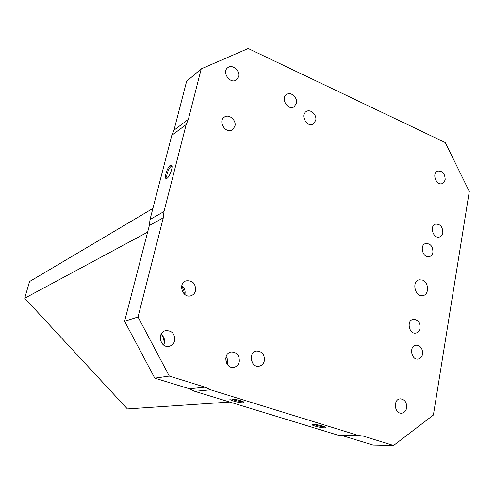 <?xml version="1.0" encoding="UTF-8"?>
<svg xmlns="http://www.w3.org/2000/svg" width="494" height="494" viewBox="0 0 494 494"><rect width="100%" height="100%" fill="white"/><g stroke="black" fill="none" stroke-linecap="round" stroke-linejoin="round"><path stroke-width="0.74" d="M226.542 363.189L225.727 358.175M184.392 294.146L183.682 289.978L181.644 286.279M163.885 344.46C164.434 340.885 163.662 337.63 161.563 334.697M339.761 435.325L343.386 435.961L363.146 436.079L358.088 435.412L210.543 389.803L194.821 391.347L338.446 435.319L358.088 435.412M173.974 130.218L188.381 119.307L201.225 68.876L186.609 81.337L173.974 130.218L171.807 135.319L150.034 219.478L149.349 225.517L124.599 321.267L154.789 378.145L189.498 388.784L194.821 391.347M201.225 68.876L248.21 48.505L445.292 142.575L469.3 191.474L433.399 415.034L393.557 445.495L373.081 445.069L343.386 435.961M393.557 445.495L363.146 436.079M171.807 135.319L186.164 124.568L188.381 119.307M170.387 165.286C166.935 167.355 163.415 180.495 166.904 178.359C169.584 177.204 173.413 166.49 171.603 165.2L170.387 165.286M150.034 219.478L163.983 211.556L186.164 124.568M163.983 211.556L163.292 217.811L138.024 316.994L124.599 321.267M154.789 378.145L169.288 376.064L138.024 316.994M189.498 388.784L205.066 387.142L169.288 376.064M205.066 387.142L210.543 389.803M243.184 402.777C239.633 403.123 227.765 399.732 230.21 399.066C231.964 398.207 244.783 401.375 244.048 402.48L243.184 402.777M324.62 427.841C320.723 427.965 309.942 424.97 312.313 424.414C314.098 423.654 326.614 426.594 325.781 427.576L324.62 427.841M422.487 280.079C428.916 282.259 429.342 294.646 422.988 295.597C415.139 297.672 411.243 281.265 419.227 279.802L422.487 280.079M422.598 354.081C422.734 348.492 420.53 345.516 415.997 345.152C408.927 345.751 411.076 360.219 418.078 359.064C420.487 358.632 421.993 356.971 422.598 354.081M406.655 407.877C406.883 402.449 404.796 399.43 400.406 398.831C393.057 398.856 394.138 413.793 401.461 413.212C404.209 412.916 405.938 411.144 406.655 407.877M238.546 76.632C240.343 70.586 232.081 63.775 227.697 67.734C221.398 72.334 230.624 84.801 236.57 79.769L238.546 76.632M234.916 126.223C236.663 120.227 228.876 113.552 224.282 117.164C217.521 121.456 226.079 134.485 232.532 129.749L234.916 126.223M239.263 361.836C239.615 355.439 236.929 352.154 231.211 351.981C222.578 353.099 225.134 368.987 233.705 367.375C236.583 366.807 238.435 364.961 239.263 361.836M195.575 290.67C195.754 283.457 192.549 280.191 185.966 280.87C177.476 283.575 182.805 298.858 191.135 295.696C193.426 294.862 194.902 293.189 195.575 290.67M174.66 340.736C175.012 333.79 171.98 330.43 165.552 330.659C156.512 332.592 160.322 348.634 169.263 346.257C172.036 345.528 173.832 343.688 174.66 340.736M315.715 120.419C317.16 114.929 310.491 108.624 306.261 111.514C299.809 114.997 307.083 127.946 313.252 123.994L315.715 120.419M420.098 328.244C420.196 322.545 417.924 319.569 413.28 319.334C406.272 320.211 408.921 334.512 415.837 333.086C418.109 332.598 419.53 330.986 420.098 328.244M432.929 252.261C432.886 246.339 430.465 243.425 425.674 243.511C419.091 245.067 423 258.695 429.434 256.614C431.305 256.022 432.472 254.571 432.929 252.261M442.828 232.785C442.748 226.857 440.315 223.961 435.541 224.115C429.125 225.783 433.275 239.195 439.53 236.997C441.296 236.398 442.396 234.996 442.828 232.785M445.18 179.68C445.001 173.598 442.482 170.739 437.616 171.103C431.484 173.159 436.381 186.139 442.315 183.564L444.186 182.125L445.18 179.68M264.358 360.774C264.679 354.494 262.067 351.253 256.528 351.043C248.112 352.061 250.588 367.771 258.936 366.239C261.752 365.696 263.561 363.874 264.358 360.774M296.412 103.351C297.944 97.726 290.855 91.273 286.588 94.453C280.203 98.244 288.021 111.045 294.109 106.79L296.412 103.351M172.017 166.385L171.023 166.509C168.398 168.04 165.292 178.019 167.466 177.951M324.502 426.662L324.027 426.686C320.081 426.415 316.592 425.624 313.567 424.321M242.844 401.548L242.554 401.579C238.429 401.356 234.73 400.48 231.445 398.948M252.249 362.608L251.285 356.495M163.607 345.01L164.348 343.108C165.021 339.471 163.928 336.55 161.069 334.333M184.861 294.529L184.929 294.257C185.571 290.775 184.515 287.916 181.773 285.686M227.364 364.535L227.635 363.609C228.135 361.04 227.623 358.718 226.085 356.637M147.632 232.149L24.7 298.234L127.384 408.933L229.79 402.054M24.7 298.234L29.547 281.549L152.893 208.431M149.349 225.517L163.292 217.811M172.023 166.404L171.684 166.268M172.005 166.25L171.603 165.2M325.509 427.174L325.781 427.576M243.783 402.073L244.048 402.48"/></g></svg>

